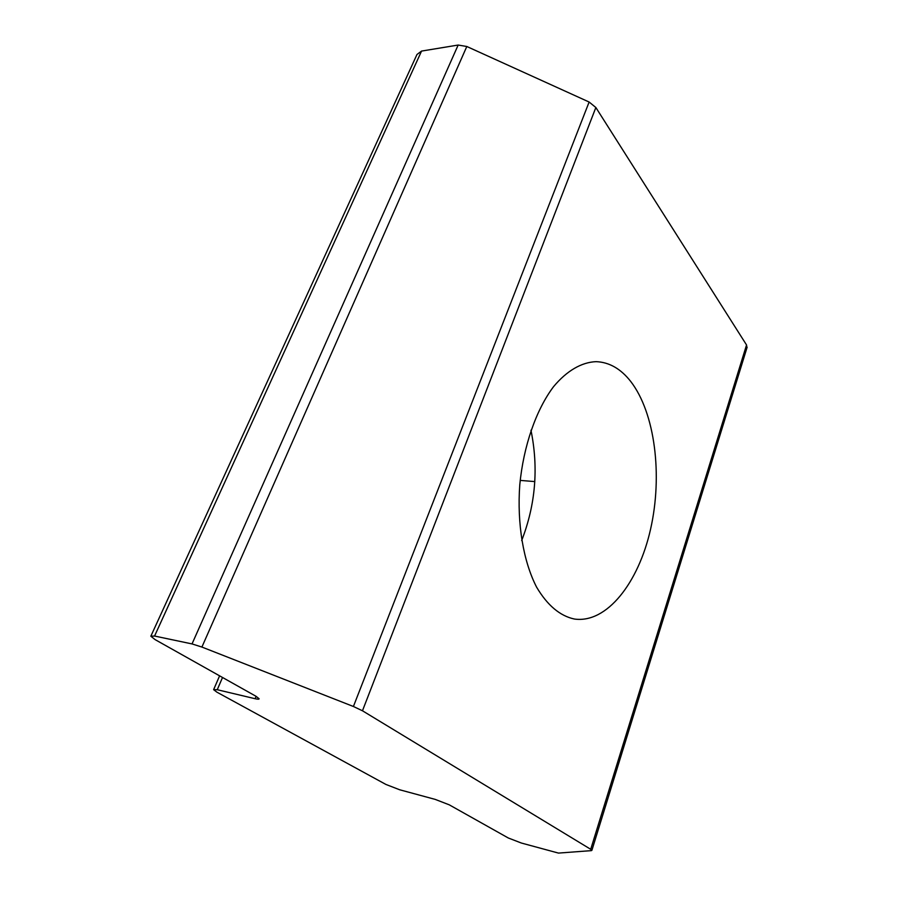 <?xml version="1.0" encoding="UTF-8"?>
<svg xmlns="http://www.w3.org/2000/svg" width="898" height="898" viewBox="0 0 898 898"><rect width="100%" height="100%" fill="white"/><g stroke="black" fill="none" stroke-linecap="round" stroke-linejoin="round"><path stroke-width="1.35" d="M216.856 692.134L213.623 689.653L217.249 689.72L255.111 698.711C257.76 699.317 259.107 699.34 259.118 698.756L256.009 696.287L155.04 639.578L150.842 636.222L154.568 636.042L192.026 643.922L201.904 647.054L353.408 706.49L362.466 710.778L590.716 849.295L591.894 850.305L591.4 850.63L558.477 853.089L521.323 843.02L508.302 837.991L449.281 804.844L435.261 799.411L399.7 789.78L385.893 784.437L216.856 692.134M534.804 481.586L520.189 480.396M530.965 430.221C538.665 467.914 535.567 504.687 521.682 540.551M630.699 381.426C655.136 413.024 662.746 475.424 650.59 529.113C638.545 582.78 606.835 623.65 574.417 619.036C560.004 615.972 547.41 605.364 536.634 587.213C523.377 561.576 516.945 523.826 519.774 484.841C523.5 445.924 536.151 409.78 553.505 386.724C566.851 370.683 581.657 362.22 596.081 361.658C609.214 362.163 620.754 368.752 630.699 381.426M150.976 635.919L416.975 54.486L421.555 51.074L458.16 45.046L466.803 46.494L589.122 102.024L595.857 107.513L746.541 344.967L746.923 347.908M222.524 677.485L217.249 689.72M256.098 696.343L255.111 698.711M421.555 51.074L154.568 636.042M458.16 45.046L192.026 643.922M466.803 46.494L201.904 647.054M589.122 102.024L353.408 706.49M595.857 107.513L362.466 710.778M746.541 344.967L590.716 849.295M219.595 675.835L213.713 689.44M747.136 347.212L591.894 850.305"/></g></svg>
